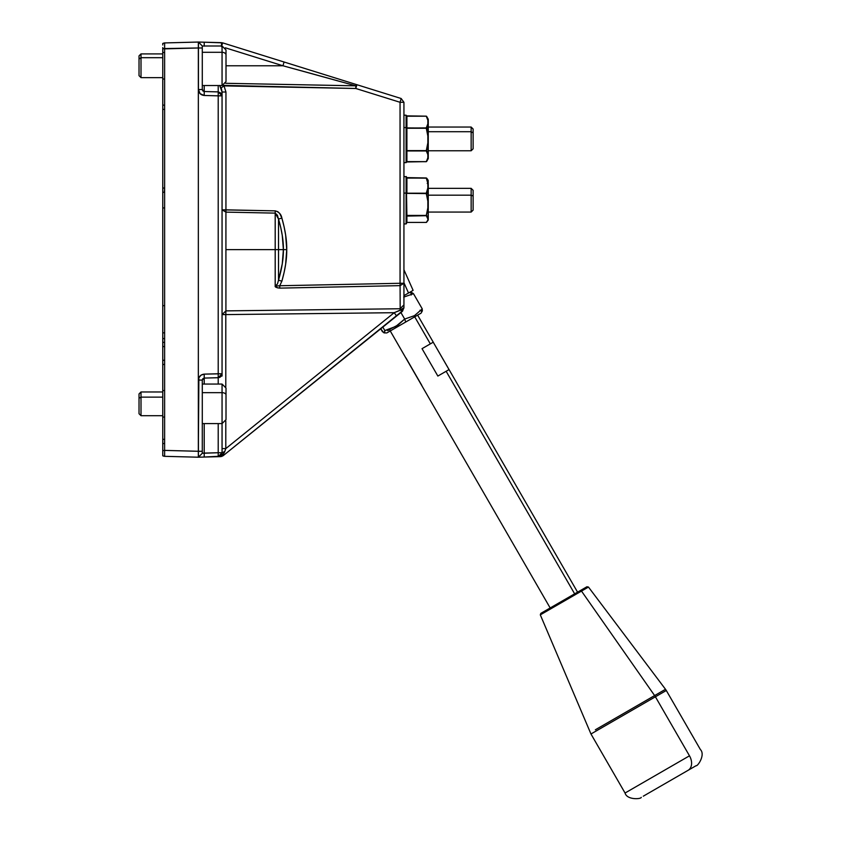 <?xml version="1.0" encoding="UTF-8"?>
<svg xmlns="http://www.w3.org/2000/svg" width="841" height="841" viewBox="0 0 841 841"><rect width="100%" height="100%" fill="white"/><g stroke="black" fill="none" stroke-linecap="round" stroke-linejoin="round"><path stroke-width="1.26" d="M162.755 52.531L164.626 52.531L162.755 52.531M164.626 79.022L162.755 79.022L164.626 79.022M162.755 390.581L164.626 390.581L162.755 390.581M164.626 417.073L162.755 417.073L164.626 417.073M401.609 309.93L400.19 310.14L400.085 308.752L403.932 304.894L403.932 307.68L400.19 310.14L402.45 310.728L399.486 313.294L223.107 455.727L218.208 456.684L221.929 456.39M278.518 219.049L278.518 249.63L283.385 249.63L282.261 235.427L280.778 227.68L277.456 215.285L275.196 213.12L275.196 249.63L278.518 249.63L278.518 219.049L281.872 218.071C281.22 214.371 279.012 211.964 275.238 210.86L275.196 213.12L278.518 219.049C281.903 230.697 283.522 240.894 283.385 249.63L286.739 249.63C286.876 240.526 285.257 230.014 281.872 218.071L278.518 219.049M400.516 100.794L400.053 102.287L403.932 102.287L401.157 98.513L400.884 99.564L401.157 98.513L403.932 102.287L403.932 304.894L400.085 308.752L403.932 304.894L403.932 283.28L400.085 285.635L403.932 283.28L400.053 283.28L403.932 283.28L403.932 102.287L400.053 102.287L400.085 285.635L279.769 288.127L279.738 285.74L400.053 283.28L400.085 285.635L279.769 288.127L277.288 287.79L275.196 286.14C274.828 286.97 276.353 287.633 279.769 288.127L279.738 285.74L275.196 286.14L279.738 285.74L281.872 281.178L278.518 280.2L281.872 281.178C285.257 269.257 286.876 258.744 286.739 249.63L283.385 249.63C283.522 258.366 281.903 268.552 278.518 280.2L282.271 263.832L283.385 249.63L278.518 249.63L278.518 280.2L278.518 249.63L275.196 249.63L275.196 286.14L277.456 283.974L278.518 280.2L277.456 283.985M222.056 95.601L220.941 93.088L218.208 91.89L218.208 85.54L218.208 91.89L222.056 95.842L222.056 92.016L225.945 92.016L225.914 310.876L225.798 314.597L222.056 314.597L225.914 310.876L400.085 308.752L403.932 304.894L403.932 305.903M400.085 285.635L400.19 310.14L400.085 308.752L400.19 310.14L402.45 310.728L403.932 307.68L402.461 311.296L223.096 455.748L220.72 456.621L223.107 455.727L222.602 454.949L223.107 455.727L222.602 454.949L223.107 455.727L396.458 315.764L394.198 312.694L400.758 310.098M401.945 309.824L402.881 309.351L401.945 309.824M402.45 310.728L403.901 308.016L402.881 309.351M221.625 454.529L220.479 455.896L218.208 456.684L219.501 456.6M221.509 46.612L222.581 42.838L284.048 62.003L282.975 65.777L225.377 47.821L282.975 65.777L284.048 62.003L222.581 42.838L204.216 42.208L204.216 46.16L204.216 42.208L198.434 42.05L221.509 42.66L221.509 46.612L221.519 42.681M222.381 43.7L222.129 44.552M162.755 215.422L162.755 212.573M162.755 197.856L162.755 196.794M162.755 200.484L162.755 204.037M164.626 207.948L162.755 207.937L164.626 207.948M162.755 305.661L164.626 305.672L162.755 305.661L162.755 326.855M162.755 193.22L162.755 207.937M162.755 104.904L164.626 105.409L164.626 109.362L164.626 105.409L162.755 104.883L162.755 109.362L164.626 109.362L164.584 106.565M164.626 190.098L164.626 188.037L162.755 188.037L164.626 188.037L164.426 191.737M162.755 188.195L162.755 109.362L164.626 109.362M164.584 107.459L164.584 106.66M162.755 109.362L162.755 106.87M164.626 338.587L162.755 338.587L164.626 338.587M162.755 346.45L164.626 346.597L164.584 343.801M164.584 344.694L164.584 343.895M162.755 360.39L164.626 360.242L164.626 364.195L164.626 360.242L162.755 360.242L162.755 363.407M162.755 47.601L162.755 48.599L162.755 47.601L162.755 48.599L164.626 48.862L162.755 48.599L162.755 455.801L164.626 456.327L164.626 450.398L162.755 450.66L162.755 442.482L162.755 443.796L164.626 443.27L164.626 439.317L164.584 441.336M162.755 439.465L162.755 442.482L162.755 439.317L164.626 439.317L164.584 442.114M164.584 442.019L164.584 441.346M164.626 346.597L162.755 346.597L162.755 343.433M164.626 342.644L162.755 342.119L164.626 342.644M162.755 364.721L164.626 364.195M162.755 450.66L162.755 443.796L164.626 443.27L164.626 439.317L162.755 439.317L162.755 442.482M164.048 456.264L162.755 455.801M222.056 376.053L222.056 95.842L218.208 95.842L218.208 91.89L204.216 91.522L204.216 85.54L204.216 91.522L202.849 90.923L202.292 89.545L198.434 89.545L198.434 47.979L198.434 89.545L202.292 89.545L202.292 47.979L198.434 47.979L198.434 42.05L202.292 46.003L202.292 47.979L198.339 47.979L198.434 42.05L164.626 42.933L198.339 42.05L198.339 457.21L164.626 456.327L198.339 457.21L198.339 451.281L164.626 450.398L164.626 456.327M162.755 44.993L162.755 43.564M224.768 451.575L222.056 452.731L222.056 423.601L222.056 452.731L218.208 456.684L218.208 452.731L222.056 452.731L218.208 452.731L218.208 423.601L218.208 452.731L202.292 453.257L198.434 457.21L198.339 451.281L198.339 457.21L198.339 451.281L164.626 450.398L164.626 42.933L162.755 43.459L164.626 42.933L164.626 48.862L198.339 47.979L198.339 451.281L198.875 377.819L200.999 375.181L204.216 374.129L222.056 373.761L220.994 376.463M162.755 455.685L162.755 453.814M198.529 42.05L202.292 46.003L202.292 89.545L204.216 91.522L204.216 95.475L218.208 95.842L218.208 373.761L218.208 95.842L222.056 95.842L222.056 373.761L218.208 377.714L218.208 384.064L218.208 377.714L220.931 376.526L222.056 374.34M220.878 376.579L218.208 377.714L204.216 378.082L204.216 374.129L204.216 378.082L202.292 380.058L198.434 380.058L202.292 380.058L202.292 451.281L202.292 380.058L202.849 378.681L204.216 378.082L204.216 384.064L204.216 378.082L218.218 377.704M198.444 451.344L202.292 451.281L202.292 453.257L204.216 453.099L204.216 423.601L204.216 457.052L219.985 456.211M219.722 85.54L222.056 92.016L221.498 88.946L219.669 85.456M222.056 92.016L225.945 92.016L225.945 209.84L222.056 209.84L275.238 210.86L277.856 211.711L279.759 213.551L281.872 218.071L284.132 226.923L285.625 234.923L286.739 249.63L285.625 264.337L284.132 272.326L281.872 281.178L279.738 285.74L400.053 283.28L400.053 102.287L400.884 99.564M225.914 212.121L222.056 209.84L225.914 212.121L275.196 213.12L275.238 210.86L225.945 209.84L225.914 212.121L225.914 249.63L275.196 249.63L275.196 213.12L225.914 212.121M275.196 286.14L275.196 249.63L225.914 249.63L225.914 310.876L222.056 314.597L225.798 314.545M204.216 91.522L218.208 91.89L218.208 95.842L204.216 95.475L204.216 91.522L202.891 90.975M198.434 89.545C198.77 93.078 200.694 95.054 204.216 95.475L200.126 93.687L198.434 89.545M162.755 48.599L198.339 47.979M164.626 42.933L164.048 42.986M337.588 80.778L322.124 76.51M222.056 448.6L225.798 448.6L225.798 420.931L225.798 448.6L224.799 451.48L222.056 452.731L224.799 451.48L225.798 448.6L222.108 448.6M313.451 74.124L296.642 69.509M322.65 74.04L329.914 76.3M328.852 78.36L294.697 68.983M162.755 451.659L162.755 454.266M162.755 413.194L162.755 394.461M162.755 75.143L162.755 56.41M282.975 65.777L226.008 65.777L282.975 65.777L355.817 85.824L356.889 84.71L355.785 88.484L400.053 102.287L355.785 88.484L355.817 85.824L225.63 83.291L355.817 85.824L282.975 65.777M221.53 45.898L221.54 45.246M221.929 374.771L221.593 375.622M220.216 377.104L219.375 377.504M202.408 453.246L204.216 453.099L204.216 457.052L198.55 457.199M221.982 453.509L222.056 452.731L224.799 451.48L222.602 454.949L221.351 454.981L222.013 453.31M204.216 453.099L218.208 452.731L218.208 456.684L220.71 456.621L222.602 454.949L220.931 455.496M198.875 457.189L218.208 456.684L222.056 452.731L221.94 453.709M222.718 454.834L223.885 453.32M400.19 310.14L394.198 312.694L400.19 310.14M402.009 309.793L403.932 307.848M401.157 98.513L356.889 84.71L401.157 98.513M284.048 62.003L356.889 84.71L284.048 62.003M224 85.887L225.945 92.016L224 85.887L221.088 87.979L224 85.887L355.785 88.484L223.212 85.372M400.085 308.752L225.914 310.876L225.798 314.597L394.198 312.694L225.798 314.597L225.798 386.734L225.798 314.597M221.73 455.864L224.389 452.447L225.798 448.6L394.198 312.694L396.458 315.764M225.798 448.6L394.198 312.694M222.056 373.761L218.208 377.714L220.941 376.516L222.056 373.761L218.208 373.761L218.208 377.714L218.208 373.761L204.216 374.129C200.694 374.55 198.77 376.526 198.434 380.058L198.434 451.281L202.292 451.281L202.292 453.257L198.434 457.21L198.476 455.433M406.508 216.084L426.292 215.706L428.258 219.701L428.258 183.664L426.639 178.176L406.907 177.977L426.292 178.082L427.859 183.37L427.859 187.911L426.292 193.209L406.907 193.377L426.292 193.209L428.195 201.146L428.195 194.25L426.639 193.441L428.195 194.25L428.195 188.09L426.639 193.441L428.258 188.205L428.195 180.531M406.508 212.069L406.108 193.094L406.108 223.885M406.508 223.538L406.108 193.094L403.932 193.094L406.108 193.094L406.108 176.484L406.508 193.209L406.508 176.925M406.508 177.619L426.292 177.977L428.195 183.496L428.195 180.342L426.576 178.092M427.596 179.333L426.639 178.176L427.596 179.333M427.26 183.538L427.859 182.35M428.258 182.728L427.596 183.759M406.508 177.787L406.907 193.209L406.907 178.082L426.292 178.082L427.859 183.37L427.859 187.911L426.292 193.209L406.907 193.209L426.292 193.588L427.859 201.22L427.859 207.78L426.292 215.422L406.907 215.422L406.508 193.672L406.508 222.791M426.576 222.318L428.258 219.869L428.258 217.682L427.859 218.061L426.639 215.464L428.195 217.851L428.195 207.769L426.292 215.706L406.508 215.506M426.292 222.423L406.907 222.423L406.907 215.706L426.292 215.706L427.859 218.061L427.859 220.069L426.292 222.423L406.907 222.434L426.292 222.423M428.258 219.848L427.827 220.71M406.508 223.443L406.508 176.967M426.292 193.588L406.907 193.377L426.292 193.588M471.149 131.711L471.149 150.781L471.149 131.711L428.258 131.711L471.149 131.711L471.149 127.054L471.149 131.711L473.126 132.91L471.149 131.711M428.195 150.781L471.149 150.781L473.126 148.804L473.126 129.051L473.126 148.72M226.008 419.543L226.008 394.892A3.953 2.239 180 0 0 222.056 392.663L222.056 423.475M222.056 384.064L226.008 388.016L226.008 419.648L222.056 423.601L222.056 392.663L202.292 392.663L222.056 392.663L222.056 384.064L202.292 384.064M222.056 384.19L222.056 392.663A3.953 2.239 -0 0 1 226.008 394.892L226.008 388.121M141.004 397.131L139.028 398.245L139.028 413.719L139.028 393.945L139.028 398.245L141.004 397.131L141.004 415.696L141.004 397.131L162.755 397.131L141.004 397.131L141.004 391.969L141.004 397.131M406.508 115.879L426.292 116.163L427.859 120.305L427.859 123.816L426.292 127.906L406.907 128.053L426.292 128.053L406.907 127.906L406.907 116.216L426.292 116.216L406.508 115.858M427.596 132.058L428.195 136.032L428.195 129.44L426.639 128.147L427.596 132.058M406.508 162.25L406.108 127.59L406.108 162.523M406.108 115.312L406.108 127.59L403.932 127.59L406.108 127.59L406.108 115.196L403.932 115.196M428.195 123.984L428.258 136.063L428.258 119.254L428.258 124.153L426.639 128.147L428.195 129.44L428.195 124.005M427.596 125.256L426.639 127.138L427.596 125.256M426.639 116.363L428.195 120.463L426.639 116.363L428.258 119.254M426.292 116.216L427.859 120.305L428.258 124.153L428.258 157.551L427.596 159.632L426.303 161.619L406.508 161.977M406.907 116.216L406.508 127.569M406.508 127.779L406.508 115.69M406.508 151.296L406.907 161.63L406.907 150.949L426.292 150.949L406.907 150.613L426.292 150.949L427.859 154.681L427.859 157.898L426.292 161.63L406.907 161.63M427.859 154.681L426.986 151.317M427.859 157.54L426.639 161.483L428.258 157.193L428.258 158.581L426.639 161.483M428.258 119.475L428.258 120.295M428.195 136.032L426.639 128.147L428.195 136.032M427.596 146.797L426.639 150.707L428.195 154.492L428.195 142.823L427.596 146.797M428.195 142.823L426.639 150.707L428.195 142.823M426.292 150.613L406.907 150.613L406.907 128.252L426.292 128.252L427.859 136.074L427.859 142.791L426.292 150.613M426.292 128.252L406.907 128.053L426.292 128.252M471.149 195.186L471.149 212.069L471.149 195.186L428.195 195.186L471.149 195.186L471.149 188.342L471.149 195.186L473.126 196.027L471.149 195.186M473.126 210.092L473.126 190.329L473.126 210.082L471.149 212.069L428.195 212.069M403.932 282.734L408.516 293.015L403.932 295.654L411.943 291.039L408.516 293.015L403.932 282.734M412.815 290.523L411.943 291.039L413.11 290.355L403.932 269.751M433.231 342.203L449.041 369.598L446.14 371.27L574.645 593.841L446.14 371.27L437.856 376.064L422.035 348.668L430.329 343.885L414.708 316.826L430.329 343.885L433.231 342.203L449.062 369.588L437.856 376.064L422.035 348.668L433.252 342.192L417.63 315.144M390.245 330.955L550.172 607.969M421.783 385.346L405.961 357.951M649.189 792.779L688.117 770.303A11.858 8.431 -120 0 0 689.483 755.817L635.954 786.724M601.872 727.696L655.402 696.79L689.483 755.817L655.402 696.79L590.971 733.993L625.052 793.021L689.483 755.817A11.858 8.431 60 0 1 688.117 770.303L691.502 768.348M595.344 729.799L665.504 689.294L588.469 587.06L581.499 591.086L654.624 695.57A11.858 8.431 60 0 1 655.402 696.79A11.858 8.431 -120 0 0 654.624 695.57L601.21 726.414M540.532 614.739L581.499 591.086A1.188 0.841 -120 0 0 580.258 590.603L541.12 613.194M541.236 613.131L586.934 586.755L588.469 587.06M586.471 587.018L585.136 587.785M586.692 586.892L580.101 590.697M580.258 590.603A1.188 0.841 60 0 1 581.499 591.086L588.248 587.186M643.291 796.185L696.033 765.731C697.746 766.498 705.61 754.713 700.385 749.531L666.303 690.493L655.402 696.79L666.303 690.493L665.504 689.294L654.624 695.57L581.499 591.086L540.311 614.866L540.826 613.373M411.06 293.467L411.207 295.023L411.375 292.679M422.413 310.455L422.098 311.244L422.266 308.91L413.488 293.698L403.712 297.104L413.488 293.698L412.216 292.805L413.488 293.698L422.266 308.91L414.466 315.659L404.679 319.054L405.74 322.008L421.057 313.167L422.266 311.065M419.985 310.224L421.257 311.128L419.985 310.224M382.518 331.848L380.752 328.778L383.748 332.731M422.266 308.91L414.466 315.659L404.679 319.054L400.915 312.537L404.679 319.054L398.192 324.899L390.445 328.926L384.81 330.534L382.834 327.107L384.81 330.534L384.284 332.931M420.984 313.209L386.913 332.878M384.39 332.931L386.818 332.931L405.74 322.008L404.679 319.054L395.733 326.466L384.81 330.534L384.642 332.878M387.575 330.576L389.972 329.64M226.008 81.451L226.008 54.991A3.953 2.691 180 0 0 222.056 52.3L222.056 85.372M226.008 81.588L222.056 85.54L222.056 52.3L202.292 52.3L222.056 52.3L222.056 46.003L202.292 46.003M226.008 49.966L226.008 81.388M226.008 57.997L226.008 54.654M222.056 46.171L222.056 52.3A3.953 2.691 -0 0 1 226.008 54.991L226.008 50.092M141.004 57.693L139.028 59.038L139.028 75.658L139.028 55.895L139.028 59.038L141.004 57.693L141.004 77.635L141.004 57.693L162.755 57.693L141.004 57.693L141.004 53.908L141.004 57.693M164.626 332.815L162.755 332.868M164.626 191.99L162.755 192.526M202.807 90.881L202.292 89.556M218.208 91.89L222.056 95.842M406.108 223.927L403.932 223.927M406.508 176.873L403.932 176.484M473.126 129.03L471.149 127.054L428.258 127.054M222.056 423.601L202.292 423.601M141.004 415.696L139.028 413.719L141.004 415.696L162.755 415.696M162.755 391.969L141.004 391.969L139.028 393.945M406.108 162.639L403.932 162.639M406.907 116.163L426.292 116.163M406.907 161.682L426.292 161.682M473.126 190.318L471.149 188.342L428.164 188.342M577.567 592.159L449.062 369.588M625.052 793.021C626.944 800.19 641.199 799.171 641.273 797.352M540.311 614.866L590.971 733.993M411.617 292.615L409.199 292.615M222.056 85.54L202.292 85.54M222.056 46.003L226.008 49.955M162.755 77.635L141.004 77.635L139.028 75.658M162.755 53.908L141.004 53.908L139.028 55.884"/></g></svg>
